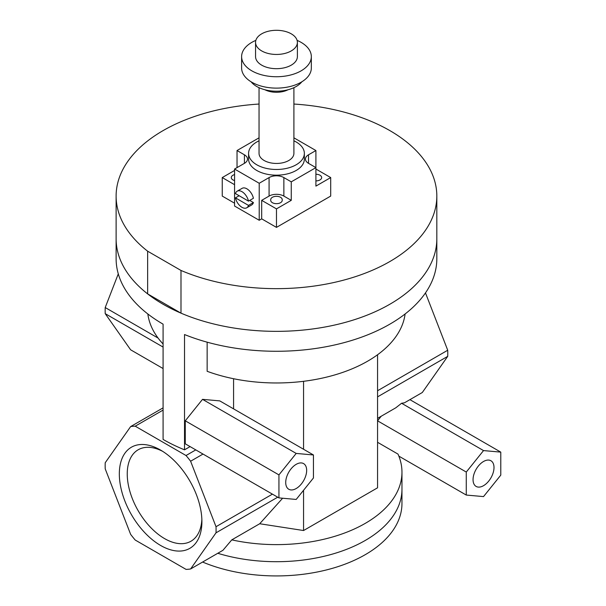 <?xml version="1.0" encoding="UTF-8"?>
<svg xmlns="http://www.w3.org/2000/svg" width="606" height="606" viewBox="0 0 606 606"><rect width="100%" height="100%" fill="white"/><g stroke="black" fill="none" stroke-linecap="round" stroke-linejoin="round"><path stroke-width="0.91" d="M180.989 313.15L147.644 293.895L147.644 251.202L180.989 270.45L180.989 313.15A160.355 92.582 180 0 0 348.586 321.46A160.355 92.582 180 0 0 436.828 238.772A160.355 92.582 180 0 1 337.837 324.301A160.355 92.582 180 0 1 163.082 304.235A160.355 92.582 180 0 1 116.117 238.772A160.355 92.582 180 0 1 116.117 238.711M147.644 293.895A160.355 92.582 180 0 1 116.117 238.772L116.117 258.694A160.355 92.582 180 0 0 163.082 324.157L163.082 439.433A160.355 92.582 180 0 0 184.527 449.819L184.527 334.542A160.355 92.582 180 0 0 350.533 340.807A160.355 92.582 180 0 0 436.828 258.694L436.828 238.772A160.355 92.582 180 0 0 436.828 238.711M147.644 251.202A160.355 92.582 180 0 1 116.117 196.079A160.355 92.582 180 0 1 259.042 104.043M293.902 104.043A160.355 92.582 180 0 1 436.828 196.079A160.355 92.582 180 0 1 348.586 278.76A160.355 92.582 180 0 1 180.989 270.45M377.561 442.297L397.998 454.099A125.495 72.455 180 0 1 401.967 472.165L401.967 489.247A125.495 72.455 180 0 1 217.774 553.286M401.967 472.165A125.495 72.455 180 0 1 231.78 539.87L222.94 550.301L190.61 568.966A78.432 45.283 60 0 1 186.027 569.375L135.206 540.037A78.432 45.283 60 0 1 130.631 534.34L105.217 468.855A78.432 45.283 60 0 1 105.217 462.742L130.631 426.594A78.432 45.283 60 0 1 135.206 426.185L186.027 455.523A78.432 45.283 60 0 1 190.61 461.227L216.016 526.712A78.432 45.283 60 0 1 216.016 532.818L190.61 568.966M201.904 521.622A58.388 33.709 60 0 1 160.62 545.461A58.388 33.709 60 0 1 119.329 473.945A58.388 33.709 60 0 1 160.62 450.106A58.388 33.709 60 0 1 201.904 521.622M162.643 451.334A52.798 30.482 -120 0 0 138.176 449.773A52.798 30.482 -120 0 0 138.176 510.737A52.798 30.482 -120 0 0 190.973 541.219A52.798 30.482 -120 0 0 201.859 519.251M381.227 416.224L377.561 420.784M398.854 456.129L466.272 495.057L466.272 472.051L483.527 450.584L500.783 452.121L500.783 475.127L483.527 496.594L466.272 495.057M377.561 420.829L466.272 472.051M377.561 354.752L377.561 487.807L303.561 530.53L259.709 523.743L231.78 539.87M207.146 342.178L207.146 371.296A128.98 74.47 180 0 0 405.103 313.969M190.095 446.607L184.527 449.819M313.446 454.97L219.773 400.892L202.525 399.346L185.269 420.814L185.269 443.819L278.934 497.897L278.934 474.892L296.19 453.424L313.446 454.97L313.446 477.975L296.19 499.442L278.934 497.897M233.575 378.727L233.575 408.853M202.525 399.346L296.19 453.424M185.269 420.814L278.934 474.892M163.082 343.996A128.98 74.47 180 0 1 147.841 313.969M163.082 410.095L135.206 426.185M195.783 449.894L186.027 455.523M377.561 418.337L395.816 407.793L401.566 403.263L483.527 450.584M478.596 487.11A14.817 8.552 -60 0 1 476.119 486.421A14.817 8.552 -60 0 1 473.051 479.634A14.817 8.552 -60 0 1 479.52 464.726A14.817 8.552 -60 0 1 490.936 460.757A14.817 8.552 -60 0 1 491.943 475.93A14.817 8.552 -60 0 1 478.596 487.11M401.566 403.263L404.437 402.816L422.314 392.499L447.72 356.351A78.432 45.283 -120 0 0 447.72 350.245L425.473 292.903M409.914 399.657L500.783 452.121M285.714 482.482A14.817 8.552 -60 0 1 292.183 467.574A14.817 8.552 -60 0 1 303.598 463.605A14.817 8.552 -60 0 1 303.598 480.709A14.817 8.552 -60 0 1 288.782 489.262A14.817 8.552 -60 0 1 285.714 482.482M272.427 494.14L216.016 526.712M277.722 497.193L216.016 532.818M203.01 454.061L190.61 461.227M163.082 407.861L130.631 426.594M282.631 498.23L259.709 523.743M377.561 396.862L447.72 356.351M377.561 390.749L447.72 350.245M118.284 273.874L105.217 307.545A78.432 45.283 120 0 0 105.217 313.658L130.631 349.806L163.082 368.539M158.098 338.08L105.217 307.545M163.082 347.064L105.217 313.658M303.561 530.53L303.561 490.277M303.561 449.258L303.561 381.31M401.96 489.625L401.96 503.472A125.495 72.455 180 0 1 333.383 568.049A125.495 72.455 180 0 1 202.601 562.042M259.042 140.812A27.891 16.104 0 0 0 248.581 153.379A27.891 16.104 0 0 0 265.799 168.256A27.891 16.104 0 0 0 296.19 164.764A27.891 16.104 0 0 0 304.356 153.379A27.891 16.104 0 0 0 293.902 140.812M304.356 153.379L304.356 159.075A27.891 16.104 180 0 1 296.19 170.46A27.891 16.104 180 0 1 265.799 173.952A27.891 16.104 180 0 1 248.581 159.075L248.581 153.379M259.042 87.673L259.042 153.379A17.43 10.06 0 0 0 269.799 162.681A17.43 10.06 0 0 0 288.797 160.499A17.43 10.06 0 0 0 293.902 153.379L293.902 87.673M264.928 89.764A17.43 10.06 0 0 0 288.009 89.764M251.104 81.795A27.891 16.104 0 0 0 296.19 86.491A27.891 16.104 0 0 0 301.841 81.795M255.838 40.382A34.86 20.127 0 0 0 241.612 56.608L241.612 67.993A34.86 20.127 0 0 0 263.133 86.59A34.86 20.127 0 0 0 301.121 82.227A34.86 20.127 0 0 0 311.332 67.993L311.332 56.608A34.86 20.127 0 0 0 297.099 40.382M241.612 56.608A34.86 20.127 0 0 0 263.133 75.205A34.86 20.127 0 0 0 301.121 70.841A34.86 20.127 0 0 0 311.332 56.608M255.558 42.375L255.558 56.608A20.915 12.075 0 0 0 268.466 67.766A20.915 12.075 0 0 0 291.259 65.145A20.915 12.075 0 0 0 297.387 56.608L297.387 42.375A20.915 12.075 0 0 0 276.472 30.3A20.915 12.075 0 0 0 255.558 42.375A20.915 12.075 0 0 0 268.466 53.533A20.915 12.075 0 0 0 291.259 50.912A20.915 12.075 0 0 0 297.387 42.375M270.715 200.344L270.715 199.632A5.749 3.318 180 0 1 276.472 196.314A5.749 3.318 180 0 1 282.222 199.632L282.222 200.344A5.749 3.318 180 0 1 276.472 203.669A5.749 3.318 180 0 1 270.715 200.344M315.908 174.255A5.749 3.318 180 0 1 321.665 177.573A5.749 3.318 180 0 1 315.908 180.899L315.908 174.255M234.567 180.573A5.749 3.318 180 0 1 231.28 177.573A5.749 3.318 180 0 1 234.567 174.573M315.908 150.538L315.908 167.612L308.515 163.34A10.461 6.037 180 0 1 305.454 159.075A10.461 6.037 180 0 1 308.515 154.803L315.908 150.538L293.902 137.827M315.908 169.036L330.702 177.573L315.908 186.11L315.908 167.612L291.259 181.845L291.259 200.344L283.866 196.079A10.461 6.037 0 0 0 269.079 196.079L261.678 200.344L276.472 208.881L291.259 200.344M237.029 167.612L237.029 150.538L244.423 154.803A10.461 6.037 180 0 1 247.49 159.075A10.461 6.037 180 0 1 244.423 163.34L234.567 169.036L259.216 183.27L269.079 177.573A10.461 6.037 180 0 1 283.866 177.573L291.259 181.845M234.567 184.694L222.243 177.573L234.567 170.46M234.567 169.036L234.567 206.04L259.216 220.266L261.678 218.842L276.472 227.386L330.702 196.079L330.702 177.573M234.567 203.192L222.243 196.079L222.243 177.573M237.029 150.538L259.042 137.827M235.439 197.859L248.483 205.389A9.59 5.537 60 0 1 246.756 207.79A9.59 5.537 60 0 1 235.439 197.859L239.135 195.723M249.717 200.412L253.414 202.548L248.483 205.389M253.414 202.548A9.59 5.537 60 0 1 251.687 204.949L246.756 207.79M235.439 193.594A9.59 5.537 60 0 1 237.166 191.185A9.59 5.537 60 0 1 248.483 201.124L235.439 193.594M237.166 191.185L242.097 188.345A9.59 5.537 60 0 1 253.414 198.276L248.483 201.124M276.472 227.386L276.472 208.881M261.678 218.842L261.678 200.344M259.216 220.266L259.216 183.27M308.515 154.803L308.515 163.34M244.423 154.803L244.423 163.34M269.079 177.573L269.079 196.079M283.866 177.573L283.866 196.079M116.117 196.079L116.117 238.772M436.828 196.079L436.828 238.772"/></g></svg>
